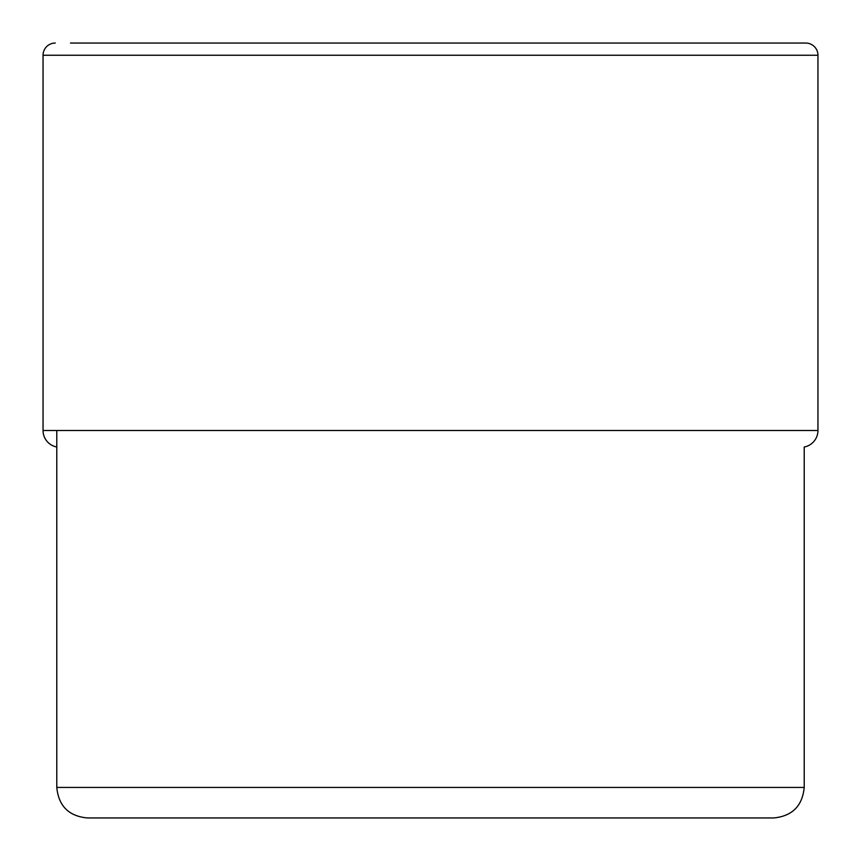 <?xml version="1.0" encoding="UTF-8"?>
<svg xmlns="http://www.w3.org/2000/svg" width="861" height="861" viewBox="0 0 861 861"><rect width="100%" height="100%" fill="white"/><g stroke="black" fill="none" stroke-linecap="round" stroke-linejoin="round"><path stroke-width="1.29" d="M70.505 43.05L805.745 43.05A12.205 12.205 0 0 1 817.95 55.255L817.95 430.5L43.05 430.5L43.05 55.255L43.05 430.5A16.779 16.779 0 0 0 56.783 446.999A16.779 16.779 0 0 1 43.05 430.5M43.05 55.255A12.205 12.205 0 0 1 55.255 43.05A12.205 12.205 0 0 0 43.05 55.255L817.95 55.255M87.284 817.95L430.5 817.95L87.284 817.95C68.751 816.142 58.591 805.971 56.783 787.438L804.217 787.438L804.217 446.999A16.779 16.779 0 0 0 817.95 430.5M430.726 817.95L773.716 817.95C792.249 816.142 802.409 805.971 804.217 787.438M56.783 787.438L56.783 430.5"/></g></svg>
